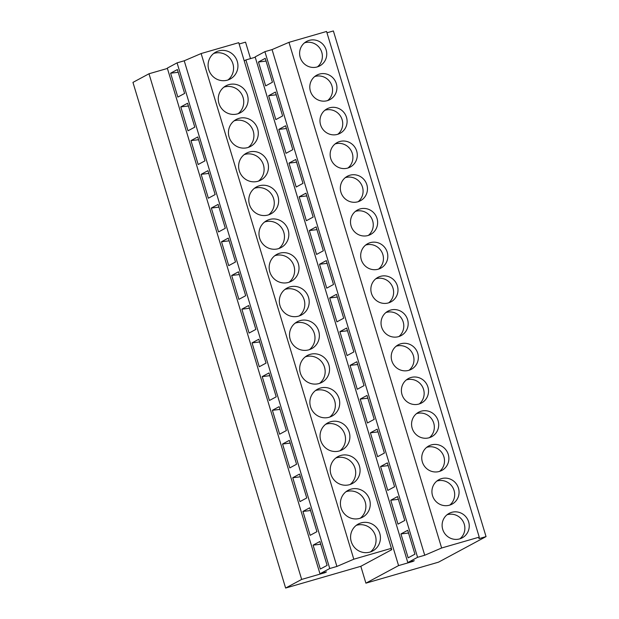 <?xml version="1.0" encoding="UTF-8"?>
<svg xmlns="http://www.w3.org/2000/svg" width="619" height="619" viewBox="0 0 619 619"><rect width="100%" height="100%" fill="white"/><g stroke="black" fill="none" stroke-linecap="round" stroke-linejoin="round"><path stroke-width="0.93" d="M167.409 68.446L148.993 73.769L132.953 82.397L285.622 588.05L301.662 579.423L324.998 572.676L326.453 571.894L319.969 573.767L329.741 568.513L336.898 566.447L353.805 559.205L391.401 548.326L391.084 549.873L391.726 549.687L360.823 566.308L365.906 583.16L438.515 562.168L486.047 536.603L478.913 538.669L479.238 537.13L441.633 548.001L424.727 555.243L417.577 557.309L407.805 562.563L414.289 560.69L412.827 561.472L398.566 565.596L365.906 583.16M391.401 548.326L238.733 42.672L201.136 53.544L184.23 60.786L177.073 62.859L167.308 68.113L319.969 573.767M239.135 44.003L245.542 42.154L250.517 58.612M326.971 32.799L333.378 30.95L486.047 536.603M441.633 548.001L288.965 42.34L326.569 31.468L479.238 537.13M288.965 42.34L272.058 49.59L424.727 555.243M272.058 49.59L264.909 51.656L417.577 557.309M264.909 51.656L255.136 56.909L407.805 562.563M255.237 57.242L245.898 59.942L398.566 565.596M245.898 59.942L244.219 60.848M391.37 548.488L391.726 549.687M360.823 566.308L285.622 588.05M148.993 73.769L301.662 579.423M201.136 53.544L353.805 559.205M184.23 60.786L336.898 566.447M177.073 62.859L329.741 568.513M227.954 79.975A15.266 14.825 61.7 0 0 232.906 63.772A15.266 14.825 61.7 0 0 213.702 53.466M237.278 61.42A15.266 14.825 61.7 0 0 215.783 52.097A15.266 14.825 61.7 0 0 208.758 69.668A15.266 14.825 61.7 0 0 230.245 78.992A15.266 14.825 61.7 0 0 237.278 61.42M317.454 66.86A13.881 13.479 61.7 0 0 321.772 52.267A13.881 13.479 61.7 0 0 304.533 42.827M326.151 49.915A13.881 13.479 61.7 0 0 306.606 41.442A13.881 13.479 61.7 0 0 300.215 57.412A13.881 13.479 61.7 0 0 319.76 65.893A13.881 13.479 61.7 0 0 326.151 49.915M177.398 69.545L184.609 93.438L177.831 97.082L170.62 73.197L177.398 69.545M178.226 72.291L170.62 73.197M265.234 58.348L272.445 82.234L265.667 85.879L258.456 61.993L265.234 58.348M266.062 61.088L258.456 61.993M238.137 113.687A15.266 14.825 61.7 0 0 243.081 97.485A15.266 14.825 61.7 0 0 223.877 87.171M247.453 95.133A15.266 14.825 61.7 0 0 225.966 85.809A15.266 14.825 61.7 0 0 218.933 103.381A15.266 14.825 61.7 0 0 240.427 112.704A15.266 14.825 61.7 0 0 247.453 95.133M327.637 100.572A13.881 13.479 61.7 0 0 331.954 85.979A13.881 13.479 61.7 0 0 314.715 76.539M336.326 83.627A13.881 13.479 61.7 0 0 316.789 75.154A13.881 13.479 61.7 0 0 310.398 91.125A13.881 13.479 61.7 0 0 329.935 99.605A13.881 13.479 61.7 0 0 336.326 83.627M187.58 103.257L194.792 127.15L188.014 130.795L180.794 106.901L187.58 103.257M188.408 106.004L180.794 106.901M275.409 92.053L282.62 115.946L275.842 119.591L268.631 95.705L275.409 92.053M276.236 94.8L268.631 95.705M248.312 147.399A15.266 14.825 61.7 0 0 253.256 131.197A15.266 14.825 61.7 0 0 234.059 120.883M257.636 128.845A15.266 14.825 61.7 0 0 236.141 119.521A15.266 14.825 61.7 0 0 229.107 137.093A15.266 14.825 61.7 0 0 250.602 146.409A15.266 14.825 61.7 0 0 257.636 128.845M337.812 134.277A13.881 13.479 61.7 0 0 342.129 119.691A13.881 13.479 61.7 0 0 324.89 110.252M346.501 117.339A13.881 13.479 61.7 0 0 326.964 108.867A13.881 13.479 61.7 0 0 320.572 124.837A13.881 13.479 61.7 0 0 340.11 133.309A13.881 13.479 61.7 0 0 346.501 117.339M197.755 136.969L204.966 160.855L198.188 164.507L190.977 140.614L197.755 136.969M198.583 139.708L190.977 140.614M285.591 125.765L292.802 149.659L286.024 153.303L278.805 129.41L285.591 125.765M286.419 128.504L278.805 129.41M258.494 181.112A15.266 14.825 61.7 0 0 263.439 164.902A15.266 14.825 61.7 0 0 244.234 154.595M267.81 162.549A15.266 14.825 61.7 0 0 246.316 153.226A15.266 14.825 61.7 0 0 239.29 170.798A15.266 14.825 61.7 0 0 260.777 180.121A15.266 14.825 61.7 0 0 267.81 162.549M347.986 167.989A13.881 13.479 61.7 0 0 352.304 153.404A13.881 13.479 61.7 0 0 335.065 143.956M356.683 151.051A13.881 13.479 61.7 0 0 337.146 142.571A13.881 13.479 61.7 0 0 330.747 158.549A13.881 13.479 61.7 0 0 350.292 167.022A13.881 13.479 61.7 0 0 356.683 151.051M207.93 170.682L215.149 194.567L208.363 198.212L201.152 174.326L207.93 170.682M208.758 173.421L201.152 174.326M295.766 159.478L302.977 183.363L296.199 187.015L288.988 163.122L295.766 159.478M296.594 162.217L288.988 163.122M268.669 214.816A15.266 14.825 61.7 0 0 273.613 198.614A15.266 14.825 61.7 0 0 254.409 188.308M277.985 196.262A15.266 14.825 61.7 0 0 256.498 186.938A15.266 14.825 61.7 0 0 249.465 204.51A15.266 14.825 61.7 0 0 270.96 213.834A15.266 14.825 61.7 0 0 277.985 196.262M358.169 201.701A13.881 13.479 61.7 0 0 362.486 187.108A13.881 13.479 61.7 0 0 345.247 177.668M366.858 184.756A13.881 13.479 61.7 0 0 347.321 176.283A13.881 13.479 61.7 0 0 340.93 192.261A13.881 13.479 61.7 0 0 360.467 200.734A13.881 13.479 61.7 0 0 366.858 184.756M218.112 204.394L225.324 228.279L218.546 231.924L211.334 208.038L218.112 204.394M218.94 207.133L211.334 208.038M305.941 193.19L313.152 217.076L306.374 220.72L299.163 196.834L305.941 193.19M306.769 195.929L299.163 196.834M278.844 248.529A15.266 14.825 61.7 0 0 283.796 232.326A15.266 14.825 61.7 0 0 264.592 222.012M288.168 229.974A15.266 14.825 61.7 0 0 266.673 220.65A15.266 14.825 61.7 0 0 259.64 238.222A15.266 14.825 61.7 0 0 281.134 247.546A15.266 14.825 61.7 0 0 288.168 229.974M368.344 235.413A13.881 13.479 61.7 0 0 372.661 220.821A13.881 13.479 61.7 0 0 355.422 211.381M377.033 218.468A13.881 13.479 61.7 0 0 357.496 209.996A13.881 13.479 61.7 0 0 351.105 225.966A13.881 13.479 61.7 0 0 370.642 234.446A13.881 13.479 61.7 0 0 377.033 218.468M228.287 238.098L235.499 261.992L228.721 265.636L221.509 241.743L228.287 238.098M229.115 240.845L221.509 241.743M316.123 226.894L323.335 250.788L316.557 254.432L309.345 230.547L316.123 226.894M316.951 229.641L309.345 230.547M289.027 282.241A15.266 14.825 61.7 0 0 293.971 266.038A15.266 14.825 61.7 0 0 274.766 255.724M298.343 263.686A15.266 14.825 61.7 0 0 276.855 254.363A15.266 14.825 61.7 0 0 269.822 271.934A15.266 14.825 61.7 0 0 291.317 281.258A15.266 14.825 61.7 0 0 298.343 263.686M378.526 269.118A13.881 13.479 61.7 0 0 382.844 254.533A13.881 13.479 61.7 0 0 365.605 245.093M387.215 252.181A13.881 13.479 61.7 0 0 367.678 243.708A13.881 13.479 61.7 0 0 361.287 259.678A13.881 13.479 61.7 0 0 380.824 268.151A13.881 13.479 61.7 0 0 387.215 252.181M238.47 271.811L245.681 295.704L238.895 299.348L231.684 275.455L238.47 271.811M239.298 274.55L231.684 275.455M326.298 260.607L333.509 284.5L326.731 288.144L319.52 264.251L326.298 260.607M327.126 263.354L319.52 264.251M299.201 315.953A15.266 14.825 61.7 0 0 304.146 299.743A15.266 14.825 61.7 0 0 284.941 289.437M308.525 297.391A15.266 14.825 61.7 0 0 287.03 288.067A15.266 14.825 61.7 0 0 279.997 305.639A15.266 14.825 61.7 0 0 301.492 314.963A15.266 14.825 61.7 0 0 308.525 297.391M388.701 302.83A13.881 13.479 61.7 0 0 393.019 288.245A13.881 13.479 61.7 0 0 375.779 278.798M397.39 285.893A13.881 13.479 61.7 0 0 377.853 277.413A13.881 13.479 61.7 0 0 371.462 293.391A13.881 13.479 61.7 0 0 390.999 301.863A13.881 13.479 61.7 0 0 397.39 285.893M248.645 305.523L255.856 329.409L249.078 333.053L241.867 309.167L248.645 305.523M249.472 308.262L241.867 309.167M336.473 294.319L343.692 318.205L336.906 321.857L329.695 297.963L336.473 294.319M337.301 297.058L329.695 297.963M309.384 349.665A15.266 14.825 61.7 0 0 314.328 333.455A15.266 14.825 61.7 0 0 295.124 323.149M318.7 331.103A15.266 14.825 61.7 0 0 297.205 321.779A15.266 14.825 61.7 0 0 290.179 339.351A15.266 14.825 61.7 0 0 311.667 348.675A15.266 14.825 61.7 0 0 318.7 331.103M398.876 336.543A13.881 13.479 61.7 0 0 403.193 321.95A13.881 13.479 61.7 0 0 385.954 312.51M407.573 319.605A13.881 13.479 61.7 0 0 388.028 311.125A13.881 13.479 61.7 0 0 381.637 327.103A13.881 13.479 61.7 0 0 401.182 335.575A13.881 13.479 61.7 0 0 407.573 319.605M258.819 339.235L266.031 363.121L259.253 366.765L252.041 342.88L258.819 339.235M259.647 341.974L252.041 342.88M346.655 328.031L353.867 351.917L347.089 355.561L339.877 331.676L346.655 328.031M347.483 330.77L339.877 331.676M319.559 383.37A15.266 14.825 61.7 0 0 324.503 367.168A15.266 14.825 61.7 0 0 305.299 356.861M328.875 364.815A15.266 14.825 61.7 0 0 307.388 355.492A15.266 14.825 61.7 0 0 300.354 373.064A15.266 14.825 61.7 0 0 321.849 382.387A15.266 14.825 61.7 0 0 328.875 364.815M409.058 370.255A13.881 13.479 61.7 0 0 413.376 355.662A13.881 13.479 61.7 0 0 396.137 346.222M417.748 353.31A13.881 13.479 61.7 0 0 398.21 344.837A13.881 13.479 61.7 0 0 391.819 360.807A13.881 13.479 61.7 0 0 411.356 369.288A13.881 13.479 61.7 0 0 417.748 353.31M269.002 372.94L276.213 396.833L269.435 400.478L262.216 376.592L269.002 372.94M269.83 375.687L262.216 376.592M356.83 361.736L364.042 385.629L357.264 389.274L350.052 365.388L356.83 361.736M357.658 364.483L350.052 365.388M329.734 417.082A15.266 14.825 61.7 0 0 334.686 400.88A15.266 14.825 61.7 0 0 315.481 390.566M339.057 398.528A15.266 14.825 61.7 0 0 317.562 389.204A15.266 14.825 61.7 0 0 310.529 406.776A15.266 14.825 61.7 0 0 332.024 416.1A15.266 14.825 61.7 0 0 339.057 398.528M419.233 403.959A13.881 13.479 61.7 0 0 423.551 389.374A13.881 13.479 61.7 0 0 406.312 379.934M427.922 387.022A13.881 13.479 61.7 0 0 408.385 378.549A13.881 13.479 61.7 0 0 401.994 394.52A13.881 13.479 61.7 0 0 421.531 402.992A13.881 13.479 61.7 0 0 427.922 387.022M279.177 406.652L286.388 430.545L279.61 434.19L272.399 410.296L279.177 406.652M280.005 409.391L272.399 410.296M367.013 395.448L374.224 419.342L367.446 422.986L360.227 399.093L367.013 395.448M367.841 398.195L360.227 399.093M339.916 450.794A15.266 14.825 61.7 0 0 344.86 434.584A15.266 14.825 61.7 0 0 325.656 424.278M349.232 432.232A15.266 14.825 61.7 0 0 327.737 422.916A15.266 14.825 61.7 0 0 320.712 440.48A15.266 14.825 61.7 0 0 342.206 449.804A15.266 14.825 61.7 0 0 349.232 432.232M429.416 437.672A13.881 13.479 61.7 0 0 433.726 423.087A13.881 13.479 61.7 0 0 416.486 413.639M438.105 420.734A13.881 13.479 61.7 0 0 418.568 412.254A13.881 13.479 61.7 0 0 412.177 428.232A13.881 13.479 61.7 0 0 431.714 436.704A13.881 13.479 61.7 0 0 438.105 420.734M289.352 440.364L296.571 464.25L289.785 467.902L282.574 444.009L289.352 440.364M290.179 443.103L282.574 444.009M377.188 429.16L384.399 453.046L377.621 456.698L370.41 432.805L377.188 429.16M378.016 431.9L370.41 432.805M350.091 484.507A15.266 14.825 61.7 0 0 355.035 468.297A15.266 14.825 61.7 0 0 335.831 457.99M359.415 465.945A15.266 14.825 61.7 0 0 337.92 456.621A15.266 14.825 61.7 0 0 330.886 474.193A15.266 14.825 61.7 0 0 352.381 483.516A15.266 14.825 61.7 0 0 359.415 465.945M439.591 471.384A13.881 13.479 61.7 0 0 443.908 456.799A13.881 13.479 61.7 0 0 426.669 447.351M448.28 454.447A13.881 13.479 61.7 0 0 428.743 445.966A13.881 13.479 61.7 0 0 422.351 461.944A13.881 13.479 61.7 0 0 441.889 470.417A13.881 13.479 61.7 0 0 448.28 454.447M299.534 474.077L306.745 497.962L299.967 501.607L292.756 477.721L299.534 474.077M300.362 476.816L292.756 477.721M387.362 462.873L394.582 486.758L387.796 490.403L380.584 466.517L387.362 462.873M388.19 465.612L380.584 466.517M360.266 518.211A15.266 14.825 61.7 0 0 365.218 502.009A15.266 14.825 61.7 0 0 346.013 491.703M369.589 499.657A15.266 14.825 61.7 0 0 348.095 490.333A15.266 14.825 61.7 0 0 341.069 507.905A15.266 14.825 61.7 0 0 362.556 517.229A15.266 14.825 61.7 0 0 369.589 499.657M449.765 505.096A13.881 13.479 61.7 0 0 454.083 490.503A13.881 13.479 61.7 0 0 436.844 481.064M458.462 488.151A13.881 13.479 61.7 0 0 438.917 479.679A13.881 13.479 61.7 0 0 432.526 495.649A13.881 13.479 61.7 0 0 452.071 504.129A13.881 13.479 61.7 0 0 458.462 488.151M309.709 507.781L316.92 531.675L310.142 535.319L302.931 511.433L309.709 507.781M310.537 510.528L302.931 511.433M397.545 496.585L404.756 520.471L397.978 524.115L390.767 500.229L397.545 496.585M398.373 499.324L390.767 500.229M379.764 533.369A15.266 14.825 61.7 0 0 358.277 524.045A15.266 14.825 61.7 0 0 351.244 541.617A15.266 14.825 61.7 0 0 372.739 550.941A15.266 14.825 61.7 0 0 379.764 533.369M370.448 551.924A15.266 14.825 61.7 0 0 375.393 535.721A15.266 14.825 61.7 0 0 356.188 525.407M468.637 521.863A13.881 13.479 61.7 0 0 449.1 513.391A13.881 13.479 61.7 0 0 442.709 529.361A13.881 13.479 61.7 0 0 462.246 537.841A13.881 13.479 61.7 0 0 468.637 521.863M459.948 538.801A13.881 13.479 61.7 0 0 464.265 524.216A13.881 13.479 61.7 0 0 447.026 514.776M313.106 545.138L320.325 569.031L327.103 565.387L319.891 541.493L313.106 545.138L320.719 544.24M400.942 533.934L408.153 557.827L414.931 554.183L407.72 530.29L400.942 533.934L408.548 533.036"/></g></svg>
